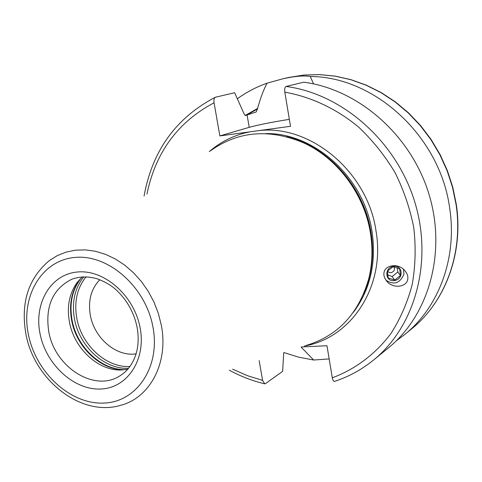 <?xml version="1.0" encoding="UTF-8"?>
<svg xmlns="http://www.w3.org/2000/svg" width="482" height="482" viewBox="0 0 482 482"><rect width="100%" height="100%" fill="white"/><g stroke="black" fill="none" stroke-linecap="round" stroke-linejoin="round"><path stroke-width="0.72" d="M396.397 340.744L404.79 334.472C438.831 307.1 457.328 257.852 449.7 208.375C440.391 136.761 374.96 76.608 310.257 76.493C304.04 75.403 295.014 76.144 283.187 78.717L267.13 83.151C263.756 89.266 260.569 97.695 257.569 108.444L256.267 111.938L245.326 115.541L243.85 113.384L234.644 92.737L215.285 97.256C214.092 98.039 213.683 99.876 214.068 102.78L219.858 135.918L250.025 131.809C234.559 134.87 220.979 141.473 209.278 151.613M283.747 352.679L282.621 371.393L265.486 383.624L264.696 383.841L262.594 380.376L259.141 360.62M304.407 346.016C351.251 338.069 385.582 286.525 376.068 231.312C368.001 172.442 311.131 124.675 259.358 130.544L290.501 126.302L284.832 92.176C284.44 88.971 284.856 87.067 286.091 86.459L303.696 82.199C358.096 89.188 410.351 134.496 428.594 192.975C446.947 251.447 429.185 314.812 388.486 347.817L373.707 359.915C415.297 326.206 433.384 261.063 414.406 200.795C395.541 140.515 341.804 93.731 286.091 86.459M373.707 359.915C361.88 369.531 348.878 376.677 334.707 381.346C333.628 381.563 332.827 380.388 332.303 377.828L326.971 345.721L301.443 346.974M407.718 279.409C406.543 287.368 392.703 288.881 386.763 281.187C384.401 278.216 383.485 275.349 384.021 272.589C385.07 264.823 398.548 262.985 404.693 270.438C407.284 273.511 408.296 276.499 407.718 279.409M219.858 135.918L249.212 127.338C258.304 124.838 271.685 122.169 289.345 119.343M310.257 76.493L313.553 83.892M259.358 130.544L250.025 131.809M329.164 358.921L313.674 360.018L301.093 347.088M292.755 138.563L303.485 142.666C337.719 157.644 365.013 193.927 370.893 232.951C373.249 248.176 372.713 262.907 369.278 277.126L368.875 278.222C372.345 263.853 372.887 248.971 370.501 233.571C364.555 194.132 336.966 157.445 302.371 142.31C268.414 128.537 237.861 131.315 210.706 150.643M368.875 278.222C358.915 313.487 337.972 335.912 306.046 345.492M127.658 369.363L119.976 370.031C97.286 370.092 74.144 347.932 69.468 322.217C66.685 306.829 69.245 293.586 77.144 282.5L79.608 279.771C71.475 291.188 68.836 304.805 71.691 320.62C76.487 347.052 100.28 369.821 123.639 369.76L119.976 370.031M82.386 276.843L77.144 282.5M99.822 279.729C91.038 288.929 87.887 300.822 90.363 315.421C94.358 338.243 116.487 357.066 136.081 353.824M267.13 83.151C256.4 86.953 246.477 92.146 237.361 98.738M284.019 352.595L298.683 357.18L313.674 360.018M257.569 108.444L245.085 115.547M403.494 269.293L403.928 274.354C399.897 283.308 393.969 285.29 386.142 280.295L385.672 279.741M393.192 266.444C402.633 264.305 404.253 279.006 394.794 280.476C385.395 282.657 383.672 267.938 393.192 266.444M394.692 280.114L400.428 275.565L399.674 268.817L393.149 266.612L387.395 271.179L388.179 277.927L394.692 280.114L392.113 276.535L387.63 274.903M393.734 266.721C395.186 269.42 394.354 271.39 391.245 272.637L389.076 272.408L387.546 270.992M397.216 267.763L397.807 272.023L392.113 276.535M400.428 275.565L397.807 272.023M214.068 102.78C177.888 121.964 155.517 152.396 146.956 194.077M232.631 369.17L247.368 375.659L262.594 380.376M332.303 377.828C355.385 369.188 375.701 353.951 391.191 333.158C400.56 318.385 407.585 302.112 412.261 284.332C415.46 265.956 415.972 247.133 413.797 227.853C410.074 208.652 403.802 190.197 394.969 172.478C384.799 155.523 372.682 140.395 358.608 127.079C336.43 108.715 310.968 96.774 284.832 92.176M247.109 115.059L249.212 127.338M265.642 133.616C314.288 132.363 364.537 177.834 372.134 232.197C376.412 263.28 370.104 290.068 353.204 312.559M363.669 293.96C371.893 275.144 374.363 254.755 371.08 232.794C364.41 187.197 328.031 146.305 286.754 136.768M365.892 288.236L369.278 277.126L365.934 288.115M25.968 334.291C34.33 380.111 80.892 416.972 120.163 405.452C149.794 398.192 168.79 362.904 161.313 325.223L158.409 313.613L154.077 302.328L148.414 291.616L141.551 281.729L133.647 272.878L124.886 265.263L115.469 259.051L105.606 254.363L95.52 251.291L85.441 249.887L75.578 250.164L66.136 252.086L57.316 255.605L49.297 260.617C28.281 278.409 20.491 302.895 25.926 334.086M28.414 334.592C35.873 372.363 69.968 404.187 103.1 403.109C136.322 402.615 160.675 367.308 152.957 327.067C145.739 286.796 108.04 253.869 74.704 257.454C41.247 260.443 20.485 296.858 28.414 334.592M40.072 333.887C46.049 364.428 73.716 390.089 100.358 389.028C127.073 388.438 146.347 359.97 140.123 327.844C134.297 295.695 104.311 269.324 77.542 271.993C50.67 274.192 33.716 303.377 40.072 333.887M137.081 327.23C134.129 313.059 127.567 301.003 117.385 291.056C112.457 286.049 105.612 281.922 96.858 278.686C87.79 276.216 79.349 276.433 71.547 279.343C52.574 289.134 44.995 306.642 48.796 331.869C54.737 366.73 93.574 392.035 119.036 376.394C127.29 371.574 133.032 363.844 136.261 353.198C138.473 345.166 138.756 336.587 137.123 327.447M126.573 369.555C102.521 371.134 77.066 347.835 72.125 320.379C69.119 303.461 72.264 289.194 81.566 277.584M83.802 276.782C74.65 288.35 71.559 302.509 74.535 319.259C79.434 346.522 104.648 369.694 128.58 368.284M129.965 366.471C106.486 368.013 81.651 345.299 76.855 318.524C73.933 302.033 77.012 288.128 86.085 276.795M456.056 204.476L452.538 187.402L447.115 170.724L439.855 154.704L430.878 139.599L420.322 125.645L408.375 113.053L395.216 102.021L381.075 92.701L366.163 85.23L350.733 79.687L335.02 76.132L319.253 74.602L303.678 75.065L288.501 77.5L303.75 75.053L319.397 74.577L335.213 76.108L350.974 79.663L366.434 85.2L381.352 92.671L395.505 101.979L408.658 112.993L420.599 125.561L431.137 139.485L440.102 154.565L447.35 170.55L452.767 187.197L456.273 204.241C463.738 252.966 445.41 301.696 411.538 328.947C445.211 301.859 463.533 253.255 456.056 204.476M257.647 108.896L246.26 115.288M264.485 383.793C252.297 380.834 240.578 376.315 229.324 370.236M144.082 196.035C152.234 150.824 175.948 117.909 215.225 97.286M302.371 142.31L292.64 138.521M283.187 78.717L288.501 77.5M404.79 334.472L411.538 328.947M386.763 281.181L386.142 280.295"/></g></svg>
